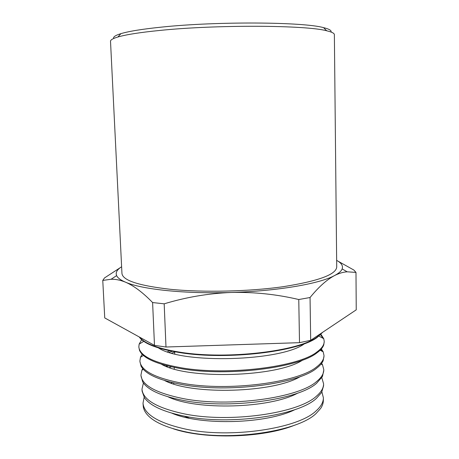 <?xml version="1.0" encoding="UTF-8"?>
<svg xmlns="http://www.w3.org/2000/svg" width="459" height="459" viewBox="0 0 459 459"><rect width="100%" height="100%" fill="white"/><g stroke="black" fill="none" stroke-linecap="round" stroke-linejoin="round"><path stroke-width="0.69" d="M113.666 38.493C112.983 36.961 115.398 35.343 120.912 33.65C128.927 31.241 142.565 29.055 161.838 27.081C217.067 21.252 303.565 21.923 323.532 27.638C329.137 29.003 331.645 30.472 331.054 32.038M159.984 30.42C140.127 32.4 126.11 34.591 117.929 36.984C112.891 38.487 110.418 39.927 110.516 41.304L121.945 273.386C122.53 280.386 138.71 285.693 170.478 289.308C203.412 292.613 249.306 291.551 283.473 286.651C318.448 281.074 336.195 274.528 336.717 267.012L334.37 34.66C334.381 33.283 331.828 31.992 326.705 30.787C306.434 25.13 216.958 24.551 159.984 30.42M171.087 383.133L172.395 382.617M168.298 381.584L167.655 381.848M143.042 403.57L143.197 405.681C143.346 408.355 144.407 411 146.381 413.605C152.405 421.373 165.343 427.415 185.195 431.724C230.211 441.742 298.516 431.357 316.245 413.341L320.646 408.435C322.459 405.716 323.36 403.013 323.348 400.334L323.383 398.217M321.902 391.975L323.388 397.798C323.417 402.118 321.048 406.422 316.28 410.713C298.528 428.597 230.12 438.924 185.046 428.987C157.971 422.825 143.96 414.207 143.013 403.151L144.149 397.253M171.322 366.816L169.348 367.516M142.003 389.576L142.129 391.286L144.47 397.741C149.978 405.658 163.272 411.798 184.352 416.152C229.695 425.682 298.574 415.624 316.417 398.36L321.61 392.485L323.561 385.904L323.589 384.189M166.221 366.127L166.915 365.766M321.793 377.7L323.595 383.787C323.624 387.924 321.243 392.049 316.44 396.163C298.585 413.318 229.615 423.324 184.231 413.863C156.967 407.994 142.887 399.76 141.974 389.175L143.409 382.99M166.646 366.534L167.965 366.03M174.77 352.139L171.655 353.091M140.959 375.508L142.692 381.905C147.586 389.909 161.189 396.1 183.502 400.472C229.173 409.503 298.631 399.783 316.584 383.282L322.447 376.569L323.796 370.08M167.437 351.789L169.692 350.796M321.621 363.339L322.511 364.802L323.802 369.702C323.836 373.649 321.438 377.585 316.607 381.521C298.637 397.936 229.11 407.609 183.405 398.636C155.962 393.065 141.802 385.227 140.93 375.129L141.929 370.161L142.732 368.652M169.113 352.334L172.257 351.313M139.915 361.365L141.033 366.087C145.228 374.131 159.101 380.327 182.648 384.682C228.645 393.202 298.689 383.833 316.756 368.112C319.957 365.662 322.092 363.184 323.165 360.682L324.002 355.903M322.184 351.296L320.801 349.517M321.352 348.903L323.176 351.818L324.008 355.536C324.048 359.288 321.639 363.04 316.773 366.798C298.694 382.445 228.599 391.779 182.573 383.311C154.947 378.05 140.718 370.614 139.886 361.004L140.494 357.24L142.147 354.222M138.859 347.142L139.496 350.303C142.904 358.313 157.001 364.475 181.787 368.784C228.117 376.776 298.746 367.768 316.928 352.851C320.594 350.2 322.872 347.526 323.761 344.835L324.209 341.639M323.279 338.421L320.537 334.789M320.956 334.387L323.744 338.667L324.215 341.295C324.261 344.852 321.834 348.415 316.939 351.978C298.752 366.85 228.089 375.841 181.741 367.877C153.926 362.931 139.622 355.903 138.83 346.797L139.146 344.147L141.676 339.706M139.215 336.946C143.897 343.831 157.798 349.11 180.921 352.776C227.584 360.229 298.803 351.588 317.1 337.491L322.797 332.201M322.207 332.597L317.106 337.078C298.803 351.146 227.566 359.776 180.898 352.34C158.562 348.829 144.809 343.774 139.645 337.181M120.482 267.517L104.52 277.93L102.764 280.432L111.089 279.256C115.611 279.118 120.43 280.099 125.554 282.199C141.711 289.365 184.925 294.03 231.261 292.458C277.615 291.075 319.676 283.702 334.525 275.572C338.759 273.34 341.307 271.126 342.156 268.928C343.246 265.836 341.41 262.984 336.654 260.368M121.618 266.748C117.022 269.64 115.364 272.6 116.632 275.624C117.676 277.913 120.648 280.105 125.554 282.199C133.982 285.842 142.996 292.63 152.606 302.55L154.482 345.369L104.744 317.926L102.764 280.432M154.482 345.369L165.986 347.015L299.509 342.672L310.691 340.297L356.236 309.842L355.989 272.416L353.866 270.047L338.008 261.177M299.509 342.672L298.769 299.526L310.049 297.518C318.644 286.995 326.802 279.68 334.525 275.572C338.914 273.334 343.131 272.078 347.176 271.808L355.989 272.416M310.691 340.297L310.049 297.518M152.606 302.55L164.179 303.829C186.079 297.185 208.438 293.393 231.261 292.458C254.166 291.947 276.668 294.305 298.769 299.526M165.986 347.015L164.179 303.829M294.999 425.034C263.936 437.943 204.737 439.699 172.963 428.66M184.317 416.141L189.131 418.178M304.638 343.607C281.878 361.273 182.28 364.228 158.51 347.945M302.682 360.034C277.741 377.137 187.352 379.822 161.442 364.228M300.456 376.5C273.868 392.864 192.149 395.285 164.638 380.534M297.948 393.007C270.225 408.447 196.71 410.627 168.12 396.857M295.12 409.543C266.765 423.886 201.082 425.837 171.924 413.203M120.912 33.65L117.929 36.984M321.065 364.056L322.511 364.802M320.118 350.217L323.176 351.818M318.976 336.131L323.744 338.667M174.781 351.783L174.713 353.9M174.277 367.441L174.225 369.025M173.777 382.938L173.749 384.005M173.29 398.274L173.273 398.842M116.632 275.624L111.089 279.256M342.156 268.928L347.176 271.808M143.753 341.33L139.146 344.147M143.455 355.455L140.494 357.24M143.328 369.334L141.929 370.161M323.532 27.638L326.705 30.787"/></g></svg>
